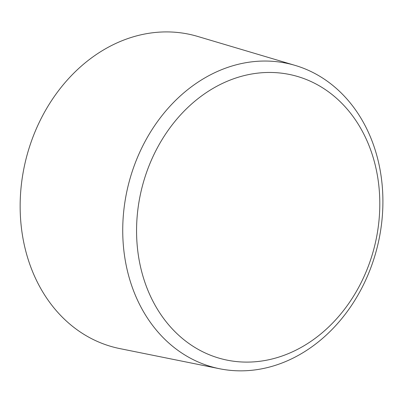 <?xml version="1.0" encoding="UTF-8"?>
<svg xmlns="http://www.w3.org/2000/svg" width="403" height="403" viewBox="0 0 403 403"><rect width="100%" height="100%" fill="white"/><g stroke="black" fill="none" stroke-linecap="round" stroke-linejoin="round"><path stroke-width="0.6" d="M295.177 65.417L197.626 36.416A160.973 132.023 104 0 0 118.014 42.451A160.973 132.023 104 0 0 20.15 207.333A160.973 132.023 104 0 0 119.862 348.605L219.62 368.75A156.409 128.28 104 0 0 287.818 360.604A156.409 128.28 104 0 0 382.85 206.079A156.409 128.28 104 0 0 295.177 65.417A156.409 128.28 104 0 0 217.822 71.281A156.409 128.28 104 0 0 122.734 231.483A156.409 128.28 104 0 0 219.62 368.75M225.463 82.031A146.234 119.933 104 0 0 141.045 269.073A146.234 119.933 104 0 0 290.906 352.529A146.234 119.933 104 0 0 375.324 165.487A146.234 119.933 104 0 0 225.463 82.031"/></g></svg>
